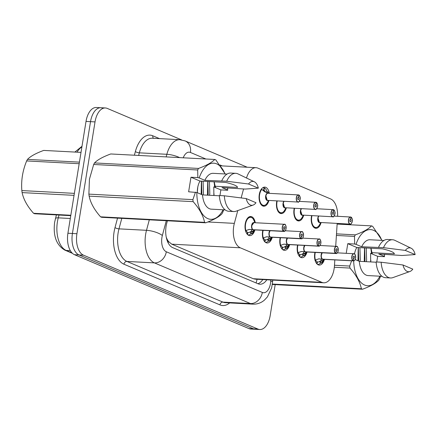<?xml version="1.0" encoding="UTF-8"?>
<svg xmlns="http://www.w3.org/2000/svg" width="437" height="437" viewBox="0 0 437 437"><rect width="100%" height="100%" fill="white"/><g stroke="black" fill="none" stroke-linecap="round" stroke-linejoin="round"><path stroke-width="0.66" d="M286.328 207.87A9.565 5.222 -87 0 1 281.171 213.584A9.565 5.222 -87 0 1 276.659 201.905A9.565 5.222 -87 0 1 276.85 200.922M303.71 215.233A9.565 5.222 -87 0 1 298.553 220.947A9.565 5.222 -87 0 1 294.041 209.268A9.565 5.222 -87 0 1 294.232 208.285M321.091 222.591A9.565 5.222 -87 0 1 315.935 228.311A9.565 5.222 -87 0 1 311.423 216.626A9.565 5.222 -87 0 1 311.608 215.649M268.946 200.507A9.565 5.222 -87 0 1 263.795 206.22A9.565 5.222 -87 0 1 259.278 194.541A9.565 5.222 -87 0 1 264.806 187.112A9.565 5.222 -87 0 1 269.323 193.34M272.278 237.269A9.565 5.222 -87 0 1 267.127 242.983A9.565 5.222 -87 0 1 262.61 231.304A9.565 5.222 -87 0 1 262.801 230.321M289.66 244.627A9.565 5.222 -87 0 1 284.509 250.346A9.565 5.222 -87 0 1 279.991 238.662A9.565 5.222 -87 0 1 280.183 237.684M307.042 251.991A9.565 5.222 -87 0 1 301.885 257.71A9.565 5.222 -87 0 1 297.373 246.026A9.565 5.222 -87 0 1 297.564 245.048M324.423 259.354A9.565 5.222 -87 0 1 319.267 265.073A9.565 5.222 -87 0 1 314.755 253.389A9.565 5.222 -87 0 1 314.946 252.411M254.897 229.906A9.565 5.222 -87 0 1 249.745 235.619A9.565 5.222 -87 0 1 245.228 223.941A9.565 5.222 -87 0 1 250.756 216.512A9.565 5.222 -87 0 1 255.274 222.739M237.772 210.579L234.347 223.367A17.939 9.794 93 0 0 233.713 226.344A17.939 9.794 93 0 0 240.295 247.801L321.861 282.351A17.939 9.794 93 0 0 323.741 282.794A17.939 9.794 93 0 0 334.452 265.772L334.829 259.906M167.005 240.126A5.981 3.267 93 0 0 168.414 241.508L168.578 241.579A17.939 9.794 -87 0 1 166.224 237.1M168.578 241.579L171.736 244.174L253.296 278.724L255.197 279.167L323.741 282.794M243.556 188.981L241.164 197.906M337.621 216.282A17.939 9.794 93 0 0 330.64 198.944L257.928 168.141A17.939 9.794 93 0 0 256.049 167.699A17.939 9.794 93 0 0 246.501 178.006M335.703 246.326L337.173 223.444M275.195 284.607L270.181 315.585A17.939 9.794 -87 0 1 259.824 329.509L255.317 329.269A17.939 9.794 -87 0 1 253.438 328.832L78.999 254.935A17.939 9.794 -87 0 1 72.416 233.473L90.525 121.655A17.939 9.794 -87 0 1 100.887 107.731L96.386 107.491A17.939 9.794 -87 0 0 86.023 121.415L67.915 233.238A17.939 9.794 -87 0 0 74.498 254.695L248.937 328.591A17.939 9.794 -87 0 0 250.816 329.034L255.317 329.269A17.939 9.794 -87 0 1 253.438 328.832L78.999 254.935A17.939 9.794 -87 0 1 72.416 233.473L90.525 121.655A17.939 9.794 -87 0 1 100.887 107.731A17.939 9.794 -87 0 1 102.766 108.168M167.393 220.778L166.743 223.192A17.939 9.794 93 0 0 166.109 226.164A17.939 9.794 93 0 0 172.691 247.626L258.027 283.777A17.939 9.794 93 0 0 259.906 284.214A17.939 9.794 93 0 0 266.816 279.784M259.824 329.509A17.939 9.794 -87 0 1 257.939 329.066L83.5 255.175A17.939 9.794 -87 0 1 76.917 233.713L95.026 121.896A17.939 9.794 -87 0 1 105.388 107.966A17.939 9.794 -87 0 1 107.267 108.409L181.573 139.884M262.817 279.571A17.939 9.794 -87 0 1 257.928 283.733M245.397 230.714L249.243 229.42L253.061 229.704L248.915 229.43M285.328 230.599A3.589 1.961 -87 0 1 283.974 231.441A3.589 1.961 -87 0 1 283.679 231.386L253.225 229.775L253.52 231.233L252.122 233.566A8.969 4.9 93 0 0 252.133 233.566L250.833 233.822A8.969 4.9 -87 0 1 248.276 234.942A8.969 4.9 -87 0 1 247.926 234.904M252.46 229.108A3.583 1.961 -86.9 0 1 251.947 225.06A3.583 1.961 -86.9 0 1 253.941 222.668A3.589 1.961 93 0 0 251.87 225.454A3.589 1.961 93 0 0 253.105 229.709L253.061 229.704M283.679 231.386L283.799 231.271A3.469 1.895 93 0 0 286.082 228.633A3.469 1.895 93 0 0 284.809 224.487A3.469 1.895 93 0 0 282.444 227.093A3.469 1.895 93 0 0 283.64 231.206L284.05 229.015A1.196 0.655 -87 0 1 283.635 227.601A1.196 0.655 -87 0 1 284.329 226.672A1.196 0.655 -87 0 1 284.891 228.13A1.196 0.655 -87 0 1 284.203 229.059A1.196 0.655 -87 0 1 284.105 229.043L284.045 229.037M283.64 231.206L253.105 229.709M250.27 217.085A8.969 4.9 93 0 0 250.221 217.08A8.969 4.9 93 0 0 247.074 218.866M253.34 231.659L250.991 231.534L251.625 233.544M247.539 232.435L247.861 232.451A6.577 3.594 93 0 0 248.402 232.555A6.577 3.594 93 0 0 250.199 231.812L250.991 231.534M283.515 231.315A3.589 1.961 -87 0 1 282.28 227.06A3.589 1.961 -87 0 1 284.356 224.279L253.941 222.668L251.87 225.454M246.004 230.572A6.577 3.594 93 0 0 247.56 232.32L247.211 234.205M247.058 218.893L250.226 217.085L251.166 217.304M247.861 232.451L247.571 234.593M253.225 229.775L251.537 229.622M254.427 229.878L253.695 231.446A8.745 4.774 -86.9 0 1 252.449 233.402L252.122 233.566M251.483 231.555L251.483 229.682M284.105 229.043L283.799 231.271M253.771 229.742L253.269 229.775A3.583 1.961 -86.9 0 1 253.263 229.775A3.589 1.961 93 0 0 253.564 229.835L283.974 231.441C284.711 231.719 285.421 230.791 286.104 228.649C285.874 225.224 285.29 223.771 284.356 224.279A3.589 1.961 -87 0 1 285.612 225.257M299.378 201.2A3.589 1.961 -87 0 1 298.023 202.041A3.589 1.961 -87 0 1 296.33 197.666A3.589 1.961 -87 0 1 298.4 194.88A3.589 1.961 -87 0 1 298.695 194.935L298.782 195.06A3.469 1.895 93 0 0 296.494 197.693A3.469 1.895 93 0 0 297.766 201.845A3.469 1.895 93 0 0 300.132 199.239A3.469 1.895 93 0 0 298.941 195.126L298.531 197.316L298.22 197.3M298.717 194.94L267.99 193.269A3.589 1.961 93 0 0 265.915 196.055A3.589 1.961 93 0 0 267.231 200.348A3.589 1.961 93 0 0 267.608 200.436A3.583 1.956 -87 0 1 267.231 200.348L298.023 202.041C298.4 202.73 299.11 201.801 300.148 199.25C300.623 198.021 300.203 196.612 298.892 195.011L298.777 195M298.531 197.316A1.196 0.655 -87 0 1 298.941 198.731A1.196 0.655 -87 0 1 298.247 199.66A1.196 0.655 -87 0 1 297.684 198.201A1.196 0.655 -87 0 1 298.378 197.273A1.196 0.655 -87 0 1 298.471 197.289L298.274 197.278M263.325 205.592L262.38 205.374L260.37 203.473A8.969 4.9 93 0 0 262.38 205.374A8.969 4.9 93 0 0 263.325 205.598A8.969 4.9 93 0 0 263.374 205.598M268.094 193.263L268.842 193.307L268.154 191.958A8.969 4.9 93 0 0 268.154 191.958L267.652 191.93L266.952 192.684M266.144 192.318L266.991 191.406A8.969 4.9 -87 0 0 264.418 187.948L263.986 187.921M266.991 191.406L267.652 191.93M262.67 190.068L263.686 190.122A6.577 3.594 93 0 0 263.145 190.019A6.577 3.594 93 0 0 262.653 190.051M265.92 196.055L267.231 200.348A3.583 1.956 -87 0 1 265.849 197.502A3.583 1.956 -87 0 1 266.816 193.875M265.581 192.078A6.577 3.594 93 0 0 263.986 190.248L262.801 190.188M261.124 189.467A8.969 4.9 93 0 1 261.419 189.106L264.636 191.69L267.892 193.159A3.698 2.021 -87 0 0 265.576 197.103A3.698 2.021 -87 0 0 267.903 200.452M263.686 190.122L264.008 187.773A8.969 4.9 -87 0 0 263.271 187.631L262.954 187.615M264.418 187.948L263.986 190.248M262.921 187.637A8.969 4.9 -87 0 1 263.271 187.631M298.471 197.289L298.782 195.06M262.779 238.078L266.625 236.783L270.443 237.067L266.297 236.794M302.71 237.963A3.589 1.961 -87 0 1 301.355 238.804A3.589 1.961 -87 0 1 301.06 238.749L270.607 237.138L270.896 238.591L269.509 240.934A8.969 4.9 93 0 0 269.514 240.929L268.214 241.186A8.969 4.9 -87 0 1 265.658 242.306A8.969 4.9 -87 0 1 265.308 242.262M269.842 236.472A3.583 1.961 -86.9 0 1 270.093 230.709A3.589 1.961 93 0 0 269.252 232.817A3.589 1.961 93 0 0 270.487 237.067L270.443 237.067M301.06 238.749L301.18 238.635A3.469 1.895 93 0 0 303.464 235.996A3.469 1.895 93 0 0 302.191 231.85A3.469 1.895 93 0 0 299.826 234.456A3.469 1.895 93 0 0 301.022 238.569L301.432 236.379A1.196 0.655 -87 0 1 301.017 234.964A1.196 0.655 -87 0 1 301.71 234.035A1.196 0.655 -87 0 1 302.273 235.494A1.196 0.655 -87 0 1 301.585 236.422A1.196 0.655 -87 0 1 301.486 236.401L301.426 236.401M301.022 238.569L270.487 237.067M270.721 239.023L268.373 238.897L269.006 240.907M264.92 239.798L265.243 239.815A6.577 3.594 93 0 0 265.783 239.918A6.577 3.594 93 0 0 267.581 239.176L268.373 238.897M270.093 230.709L269.252 232.817M263.385 237.936A6.577 3.594 93 0 0 264.942 239.684L264.587 241.568M265.243 239.815L264.953 241.956M270.607 237.138L268.919 236.985M271.809 237.242L271.077 238.804A8.745 4.774 -86.9 0 1 269.826 240.76L269.503 240.929M268.864 238.919L268.864 237.045M301.486 236.401L301.18 238.635M271.153 237.105L270.65 237.138A3.583 1.961 -86.9 0 1 270.645 237.138A3.589 1.961 93 0 0 270.94 237.198L301.355 238.804C302.093 239.083 302.803 238.154 303.486 236.013C303.256 232.588 302.672 231.135 301.738 231.637A3.589 1.961 -87 0 1 302.988 232.621M280.161 245.441L284.006 244.146L287.825 244.43L283.679 244.157M320.092 245.326A3.589 1.961 -87 0 1 318.737 246.168A3.589 1.961 -87 0 1 318.442 246.113L288.027 244.496L288.278 245.955L286.885 248.292A8.969 4.9 93 0 0 286.891 248.292L285.596 248.549A8.969 4.9 -87 0 1 283.039 249.669A8.969 4.9 -87 0 1 282.69 249.625M318.442 246.113L318.562 245.998A3.469 1.895 93 0 0 320.845 243.36A3.469 1.895 93 0 0 319.573 239.214A3.469 1.895 93 0 0 317.207 241.819A3.469 1.895 93 0 0 318.398 245.933L318.813 243.742A1.196 0.655 -87 0 1 318.398 242.327A1.196 0.655 -87 0 1 319.092 241.399A1.196 0.655 -87 0 1 319.655 242.857A1.196 0.655 -87 0 1 318.961 243.786A1.196 0.655 -87 0 1 318.868 243.764L318.808 243.764M287.224 243.835A3.583 1.961 -86.9 0 1 287.475 238.072A3.589 1.961 93 0 0 286.628 240.181A3.589 1.961 93 0 0 287.868 244.43L318.278 246.042A3.589 1.961 -87 0 1 317.043 241.787A3.589 1.961 -87 0 1 319.114 239.001A3.589 1.961 -87 0 1 320.37 239.984M288.103 246.386L285.754 246.26L286.388 248.271M282.302 247.156L282.624 247.178A6.577 3.594 93 0 0 283.165 247.282A6.577 3.594 93 0 0 284.962 246.534L285.754 246.26M287.475 238.072L286.634 240.181M280.767 245.299A6.577 3.594 93 0 0 282.324 247.047L281.969 248.932M282.624 247.178L282.329 249.314M286.251 246.288L286.301 244.349M287.988 244.502L286.246 244.409M289.185 244.605L288.458 246.168A8.745 4.774 -86.9 0 1 287.207 248.123L286.885 248.292M318.868 243.764L318.562 245.998M288.535 244.469L288.032 244.496A3.583 1.961 -86.9 0 1 288.027 244.496A3.589 1.961 93 0 0 288.322 244.562L318.737 246.168C319.474 246.446 320.184 245.518 320.862 243.376C320.638 239.951 320.053 238.493 319.114 239.001L302.623 238.132M297.542 252.805L301.383 251.51L305.206 251.794L301.06 251.521M305.916 251.832L305.414 251.865A3.583 1.961 -86.9 0 1 305.408 251.859L305.66 253.318L304.267 255.661A8.969 4.9 93 0 0 304.272 255.656L304.589 255.487A8.745 4.774 -86.9 0 0 305.84 253.531L304.551 255.547M304.605 251.199A3.583 1.961 -86.9 0 1 304.857 245.436A3.589 1.961 93 0 0 304.01 247.544A3.589 1.961 93 0 0 305.244 251.794L305.206 251.794M337.473 252.69A3.589 1.961 -87 0 1 336.119 253.531A3.589 1.961 -87 0 1 335.824 253.476L335.938 253.362A3.469 1.895 93 0 0 338.227 250.723A3.469 1.895 93 0 0 336.954 246.577A3.469 1.895 93 0 0 334.589 249.183A3.469 1.895 93 0 0 335.78 253.296L336.19 251.106A1.196 0.655 -87 0 1 335.78 249.685A1.196 0.655 -87 0 1 336.474 248.757A1.196 0.655 -87 0 1 337.036 250.221A1.196 0.655 -87 0 1 336.343 251.149A1.196 0.655 -87 0 1 336.244 251.128L336.19 251.128M335.78 253.296L305.244 251.794M305.485 253.75L303.136 253.624L303.77 255.634L302.978 255.913A8.969 4.9 -87 0 1 300.421 257.032A8.969 4.9 -87 0 1 300.072 256.989M299.684 254.52L300.006 254.536A6.577 3.594 93 0 0 300.547 254.645A6.577 3.594 93 0 0 302.338 253.897L303.136 253.624M304.857 245.436L304.015 247.544M298.149 252.662A6.577 3.594 93 0 0 299.706 254.41L299.35 256.295M300.006 254.536L299.711 256.677M304.267 255.661L303.77 255.634M305.37 251.865L303.682 251.712M303.628 253.646L303.628 251.772M335.824 253.476L305.414 251.865A3.589 1.961 93 0 0 305.703 251.92L336.119 253.531C336.856 253.81 337.566 252.876 338.243 250.74C338.019 247.315 337.435 245.856 336.495 246.364A3.589 1.961 -87 0 1 337.752 247.347M336.244 251.128L335.938 253.362M314.924 260.168L318.764 258.868L322.588 259.157L318.442 258.879M323.298 259.196L322.752 259.228L323.041 260.681L321.648 263.014A8.969 4.9 93 0 0 321.654 263.014L320.359 263.276A8.969 4.9 -87 0 1 317.797 264.396A8.969 4.9 -87 0 1 317.453 264.352M354.849 260.053A3.589 1.961 -87 0 1 353.5 260.894A3.589 1.961 -87 0 1 353.205 260.834L353.32 260.725A3.469 1.895 93 0 0 355.609 258.087A3.469 1.895 93 0 0 354.336 253.941A3.469 1.895 93 0 0 351.971 256.546A3.469 1.895 93 0 0 353.162 260.66L353.571 258.469A1.196 0.655 -87 0 1 353.162 257.049A1.196 0.655 -87 0 1 353.85 256.12A1.196 0.655 -87 0 1 354.418 257.584A1.196 0.655 -87 0 1 353.724 258.513A1.196 0.655 -87 0 1 353.626 258.491L353.571 258.491M321.987 258.557A3.583 1.961 -86.9 0 1 322.233 252.799A3.589 1.961 93 0 0 321.392 254.902A3.589 1.961 93 0 0 322.626 259.157L353.041 260.769A3.589 1.961 -87 0 1 351.807 256.514A3.589 1.961 -87 0 1 353.877 253.728A3.589 1.961 -87 0 1 355.134 254.711M322.867 261.113L320.518 260.987L321.151 262.998M317.065 261.883L317.388 261.9A6.577 3.594 93 0 0 317.928 262.003A6.577 3.594 93 0 0 319.72 261.26L320.518 260.987M322.238 252.799L321.397 254.902M315.53 260.026A6.577 3.594 93 0 0 317.087 261.774L316.732 263.658M317.388 261.9L317.093 264.041M321.009 261.015L321.058 259.075M322.752 259.228L321.009 259.136M353.205 260.834L322.79 259.228A3.583 1.961 -86.9 0 0 322.796 259.223L322.79 259.223A3.589 1.961 93 0 0 323.085 259.283L353.5 260.894C354.238 261.173 354.948 260.239 355.625 258.103C355.401 254.678 354.817 253.22 353.877 253.728L337.386 252.854M323.948 259.332L323.222 260.894A8.745 4.774 -86.9 0 1 321.971 262.85L321.648 263.014M353.626 258.491L353.32 260.725M316.759 208.564A3.589 1.961 -87 0 1 315.405 209.405A3.589 1.961 -87 0 1 313.711 205.024A3.589 1.961 -87 0 1 315.782 202.244A3.589 1.961 -87 0 1 316.077 202.298L316.159 202.418A3.469 1.895 93 0 0 313.875 205.057A3.469 1.895 93 0 0 315.148 209.208A3.469 1.895 93 0 0 317.513 206.597A3.469 1.895 93 0 0 316.322 202.489L315.907 204.674L315.601 204.658M283.302 203.418L284.613 207.712A3.583 1.956 -87 0 1 283.231 204.926A3.583 1.956 -87 0 1 284.137 201.31A3.589 1.961 93 0 0 283.296 203.418A3.589 1.961 93 0 0 284.613 207.712A3.589 1.961 93 0 0 284.99 207.799A3.583 1.956 -87 0 1 284.613 207.712L315.405 209.405C315.782 210.093 316.492 209.165 317.53 206.614C317.999 205.385 317.584 203.97 316.273 202.375L316.159 202.364M315.907 204.674A1.196 0.655 -87 0 1 316.322 206.095A1.196 0.655 -87 0 1 315.629 207.023A1.196 0.655 -87 0 1 315.066 205.565A1.196 0.655 -87 0 1 315.754 204.636A1.196 0.655 -87 0 1 315.853 204.653L315.656 204.642M277.763 210.852A8.969 4.9 93 0 0 279.762 212.737A8.969 4.9 93 0 0 280.707 212.961A8.969 4.9 93 0 0 280.756 212.961M279.39 212.89L280.707 212.961L279.762 212.737L277.752 210.836M315.853 204.653L316.159 202.418M334.136 215.927A3.589 1.961 -87 0 1 332.786 216.768A3.589 1.961 -87 0 1 331.093 212.387A3.589 1.961 -87 0 1 333.163 209.602A3.589 1.961 -87 0 1 333.458 209.662L333.54 209.782A3.469 1.895 93 0 0 331.257 212.42A3.469 1.895 93 0 0 332.53 216.572A3.469 1.895 93 0 0 334.895 213.961A3.469 1.895 93 0 0 333.699 209.853L333.289 212.038L332.983 212.021M300.678 210.781L301.994 215.07A3.583 1.956 -87 0 1 300.612 212.289A3.583 1.956 -87 0 1 301.519 208.673A3.589 1.961 93 0 0 300.678 210.781A3.589 1.961 93 0 0 301.994 215.07A3.589 1.961 93 0 0 302.371 215.162A3.583 1.956 -87 0 1 301.994 215.07L332.786 216.768C333.163 217.457 333.873 216.528 334.911 213.977C335.381 212.748 334.966 211.333 333.655 209.738L333.54 209.727M333.289 212.038A1.196 0.655 -87 0 1 333.704 213.458A1.196 0.655 -87 0 1 333.01 214.387A1.196 0.655 -87 0 1 332.448 212.928A1.196 0.655 -87 0 1 333.136 212A1.196 0.655 -87 0 1 333.234 212.016L333.038 212.005M295.144 218.216A8.969 4.9 93 0 0 297.144 220.101A8.969 4.9 93 0 0 298.089 220.324A8.969 4.9 93 0 0 298.138 220.324M296.772 220.253L298.089 220.324L297.144 220.101L295.133 218.2M333.234 212.016L333.54 209.782M351.517 223.291A3.589 1.961 -87 0 1 350.168 224.132A3.589 1.961 -87 0 1 348.475 219.751A3.589 1.961 -87 0 1 350.545 216.965A3.589 1.961 -87 0 1 350.84 217.025L350.922 217.145A3.469 1.895 93 0 0 348.639 219.784A3.469 1.895 93 0 0 349.911 223.935A3.469 1.895 93 0 0 352.277 221.324A3.469 1.895 93 0 0 351.08 217.216L350.671 219.401L350.365 219.385M318.06 218.145L319.376 222.433A3.583 1.956 -87 0 1 317.994 219.653A3.583 1.956 -87 0 1 318.901 216.036A3.589 1.961 93 0 0 318.06 218.145A3.589 1.961 93 0 0 319.376 222.433A3.589 1.961 93 0 0 319.753 222.526A3.583 1.956 -87 0 1 319.376 222.433L350.168 224.132C350.545 224.82 351.25 223.891 352.293 221.34C352.763 220.111 352.348 218.697 351.037 217.102L350.916 217.091M350.671 219.401A1.196 0.655 -87 0 1 351.086 220.822A1.196 0.655 -87 0 1 350.392 221.75A1.196 0.655 -87 0 1 349.829 220.292A1.196 0.655 -87 0 1 350.518 219.363A1.196 0.655 -87 0 1 350.616 219.379L350.419 219.369M312.526 225.579A8.969 4.9 93 0 0 314.525 227.464A8.969 4.9 93 0 0 315.465 227.688A8.969 4.9 93 0 0 315.519 227.688M314.154 227.617L315.465 227.688L314.525 227.464L312.515 225.558M350.616 219.379L350.922 217.145M70.761 215.665L34.66 213.753A32.289 17.633 -87 0 1 34.097 213.535A32.289 17.633 -87 0 1 33.545 213.283L70.827 215.255M81.009 152.393L43.727 150.421C35.916 153.267 30.508 156.255 27.498 159.385L79.43 162.132M79.173 163.711L26.652 160.931A32.289 17.633 -87 0 1 27.498 159.385M74.05 195.35L22.118 192.602A32.289 17.633 -87 0 1 21.85 190.581L74.372 193.362M22.118 192.602C23.489 199.338 27.302 206.231 33.545 213.283M26.652 160.931C22.631 170.659 21.031 180.547 21.85 190.581M214.212 181.814L215.168 186.244L237.553 187.429C237.428 185.965 233.489 184.294 225.732 182.42L200.015 181.06L190.98 177.236L188.626 191.794L196.852 192.498A28.105 15.35 -87 0 0 206.166 217.73A28.105 15.35 -87 0 0 223.099 209.782M209.399 195.263L209.809 193.744L209.443 181.563M207.81 195.175L208.225 193.657L207.859 181.475M197.355 192.712A13.52 7.38 -87 0 1 197.65 187.839A13.52 7.38 -87 0 1 200.015 181.06M201.561 194.498L201.872 193.323L201.506 181.142M203.047 194.924L203.456 193.405L203.096 181.224M197.338 191.952L197.781 187.129M223.717 209.815L222.766 212.289A32.289 17.633 -87 0 1 221.925 213.84C218.953 216.943 213.546 219.931 205.69 222.804L101.684 217.298A32.289 17.633 -87 0 1 100.576 216.828L204.582 222.335C203.205 215.594 199.398 208.7 193.149 201.648A32.289 17.633 -87 0 1 192.881 199.627L195.481 192.16M193.149 201.648L89.143 196.147C90.519 202.883 94.326 209.776 100.576 216.828M89.143 196.147A32.289 17.633 -87 0 1 88.88 194.126L192.881 199.627M190.98 177.236L197.841 177.597L197.682 169.982L93.682 164.481L89.438 179.203L88.88 194.126M205.69 222.804A32.289 17.633 -87 0 1 204.582 222.335M219.352 195.787L202.511 194.897L196.852 192.498M225.175 209.891L211.3 209.154A17.939 9.794 -87 0 1 202.511 194.897M228.742 211.273A19.135 10.45 -87 0 1 219.336 195.53L224.334 195.798A19.135 10.45 -87 0 0 233.746 211.541L228.742 211.273M253.105 205.079A11.957 6.533 -87 0 1 246.189 198.562L255.984 202.713A11.957 6.533 -87 0 1 253.105 205.079L236.106 211.18A19.135 10.45 -87 0 1 233.746 211.541M246.189 198.562L224.334 195.798M215.168 186.244L215.49 187.178L214.698 187.134L214.081 181.808M93.682 164.481A32.289 17.633 -87 0 1 94.523 162.93L198.529 168.431C206.34 165.585 211.748 162.597 214.764 159.467L110.758 153.966C102.946 156.812 97.538 159.8 94.523 162.93M214.764 159.467A32.289 17.633 -87 0 1 215.873 159.937L225.181 173.964M197.682 169.982A32.289 17.633 -87 0 1 198.529 168.431M197.841 177.597L199.212 177.941A28.105 15.35 -87 0 1 224.995 173.953M227.622 187.883A28.105 15.35 -87 0 1 227.639 189.986L227.764 187.894M199.212 177.941L204.871 180.339L226.694 181.24L248.544 184.004A11.957 6.533 -87 0 1 254.339 181.797A11.957 6.533 -87 0 1 258.343 188.156L245.179 189.068L221.985 187.588L227.639 189.986M204.871 180.339A17.939 9.794 -87 0 1 213.196 173.331L227.071 174.063M221.69 180.973A19.135 10.45 -87 0 1 230.763 173.063L235.767 173.325A19.135 10.45 -87 0 1 238.072 173.931L254.339 181.797M226.694 181.24A19.135 10.45 -87 0 1 235.767 173.325M258.343 188.156L248.544 184.004M213.868 195.497L213.786 186.894L214.698 187.134M201.189 194.339L201.375 181.131M207.433 195.159L207.728 181.47M213.786 195.492L214.108 194.006M219.948 195.563L220.865 189.893L227.721 190.259M220.865 189.893L213.786 186.894M371.018 248.238L371.974 252.668L394.36 253.853C394.234 252.389 390.296 250.718 382.539 248.85L356.821 247.489L347.786 243.66L346.224 253.323M366.206 261.687L366.621 260.168L366.25 247.987M364.622 261.605L365.032 260.086L364.666 247.905M354.511 253.946A13.52 7.38 -87 0 1 356.821 247.489M358.373 260.922L358.679 259.747L358.313 247.566M359.853 261.353L360.268 259.829L359.902 247.648M354.587 254.001L354.587 253.553M380.523 276.239L379.573 278.713A32.289 17.633 -87 0 1 378.732 280.264C375.765 283.367 370.352 286.355 362.497 289.228A32.289 17.633 -87 0 1 361.388 288.759C360.017 282.018 356.204 275.124 349.955 268.072A32.289 17.633 -87 0 1 349.693 266.057L351.61 260.796M379.906 276.206A28.105 15.35 -87 0 1 363.475 284.465A28.105 15.35 -87 0 1 353.675 260.889M376.159 262.216L359.318 261.321L355.177 259.567M381.982 276.315L368.107 275.583A17.939 9.794 -87 0 1 359.318 261.321M385.554 277.703A19.135 10.45 -87 0 1 376.142 261.96L381.146 262.222A19.135 10.45 -87 0 0 390.552 277.965L385.554 277.703M409.917 271.503A11.957 6.533 -87 0 1 402.996 264.991L412.79 269.137A11.957 6.533 -87 0 1 409.917 271.503L392.912 277.604A19.135 10.45 -87 0 1 390.552 277.965M402.996 264.991L381.146 262.222M371.974 252.668L372.302 253.602L371.505 253.558L370.887 248.232M362.497 289.228L272.344 284.46M272.404 284.05L361.388 288.759M336.506 233.861L355.336 234.855C363.147 232.009 368.56 229.021 371.57 225.891L337.135 224.072M371.57 225.891A32.289 17.633 -87 0 1 372.679 226.361L381.987 240.388M347.786 243.66L354.647 244.026L354.494 236.406L336.403 235.45M354.494 236.406A32.289 17.633 -87 0 1 355.336 234.855M334.485 265.248L349.693 266.057M349.955 268.072L334.321 267.247M354.647 244.026L356.018 244.365A28.105 15.35 -87 0 1 381.801 240.377M384.434 254.312A28.105 15.35 -87 0 1 384.451 256.41L384.571 254.318M356.018 244.365L361.678 246.763L383.5 247.664L405.356 250.428A11.957 6.533 -87 0 1 411.146 248.221A11.957 6.533 -87 0 1 415.15 254.58L401.985 255.492L378.792 254.012L384.451 256.41M361.678 246.763A17.939 9.794 -87 0 1 370.002 239.755L383.877 240.487M378.502 247.397A19.135 10.45 -87 0 1 387.575 239.487L392.573 239.749A19.135 10.45 -87 0 1 394.884 240.355L411.146 248.221M383.5 247.664A19.135 10.45 -87 0 1 392.573 239.749M415.15 254.58L405.356 250.428M370.674 261.921L370.598 253.323L371.505 253.558M358.001 260.763L358.182 247.56M364.239 261.583L364.534 247.894M370.592 261.921L370.915 260.436M376.754 261.992L377.672 256.322L384.527 256.683M377.672 256.322L370.598 253.323M207.875 221.969L234.347 223.367M168.414 241.508A17.939 14.743 113 0 1 168.141 242.879M257.027 279.265A17.939 14.743 113 0 1 256.055 282.941M171.736 244.174L240.295 247.801M253.296 278.724L321.861 282.351M59.011 215.042L58.258 217.85A23.92 13.061 93 0 0 57.416 221.816A23.92 13.061 93 0 0 66.189 250.428A5.981 4.916 113 0 1 64.802 250.106C56.351 245.113 52.97 235.805 54.647 222.187L56.406 214.906M55.412 218.626A5.981 1.814 -165 0 1 58.258 217.85L70.302 218.489M81.894 146.914A23.92 13.061 93 0 0 77.01 152.18M70.33 250.647L66.189 250.428L71.963 252.87M248.937 328.591L257.939 329.066M74.498 254.695L83.5 255.175M67.915 233.238L76.917 233.713M86.023 121.415L95.026 121.896M166.306 220.718L162.351 235.483A11.957 6.533 93 0 0 161.93 237.466A11.957 6.533 93 0 0 166.317 251.772L262.326 292.44A11.957 6.533 93 0 0 270.487 283.449A11.957 6.533 93 0 0 270.716 281.39L270.809 279.991M262.326 292.44A11.957 9.827 -67 0 1 250.434 303.557L154.425 262.888A23.92 13.061 -87 0 1 145.652 234.276A23.92 13.061 -87 0 1 146.499 230.315L118.984 228.857A23.92 13.061 93 0 0 118.137 232.823A23.92 13.061 93 0 0 126.916 261.435L222.919 302.104A23.92 13.061 93 0 0 225.432 302.694L252.941 304.147A23.92 13.061 -87 0 1 250.434 303.557L222.919 302.104A2.988 2.458 113 0 0 219.948 304.884L123.944 264.216A2.988 2.458 113 0 1 126.916 261.435L154.425 262.888A11.957 9.827 -67 0 0 166.317 251.772M252.941 304.147C257.273 304.294 261.113 302.939 264.461 300.077L267.417 296.898L271.617 287.967L272.644 281.625L270.716 281.39M123.944 264.216A26.908 14.694 -87 0 1 114.068 232.025A26.908 14.694 -87 0 1 115.018 227.568L117.542 218.139M134.388 155.217L135.372 151.546A26.908 14.694 -87 0 1 152.786 135.781L159.478 138.616M229.649 302.917A26.908 14.694 -87 0 1 219.948 304.884M166.153 156.894L166.847 154.294L139.337 152.841L138.644 155.441M179.618 157.61A11.957 3.622 -165 0 0 166.847 154.294A23.92 13.061 -87 0 1 179.815 139.693L152.305 138.234A23.92 13.061 93 0 0 139.337 152.841A2.988 0.907 15 0 1 135.372 151.546M162.351 235.483A11.957 3.622 -165 0 0 146.499 230.315L149.307 219.822M121.792 218.363L118.984 228.857A2.988 0.907 15 0 1 115.018 227.568M222.198 165.907L219.909 164.94M205.882 158.997L190.445 152.458A11.957 6.533 93 0 0 183.24 157.801M153.551 138.3A2.988 2.458 113 0 1 152.786 135.781M190.445 152.458A11.957 9.827 -67 0 0 185.102 140.916L179.815 139.693M252.69 229.676A3.698 2.021 -86.9 0 1 251.685 225.06A3.698 2.021 -86.9 0 1 254.236 222.684M253.848 229.846A3.698 2.021 -86.9 0 1 253.263 229.922M245.889 230.621A8.745 4.774 -86.9 0 1 247.795 218.74A8.745 4.774 -86.9 0 1 254.252 221.078L253.384 219.232C253.558 219.467 252.504 217.418 250.226 217.08M253.52 231.233L251.701 231.135M250.833 233.822L250.199 231.812M298.924 195.039A3.589 1.961 -87 0 1 299.656 195.858M262.009 205.527L263.325 205.598C265.625 205.505 266.887 203.576 266.69 203.789L267.744 202.052A8.745 4.774 -87 0 1 260.436 202.55A8.745 4.774 -87 0 1 261.861 189.319M270.071 237.04A3.698 2.021 -86.9 0 1 268.919 234.134A3.698 2.021 -86.9 0 1 269.798 230.692M271.23 237.209A3.698 2.021 -86.9 0 1 270.645 237.286M300.896 238.678A3.589 1.961 -87 0 1 299.662 234.423A3.589 1.961 -87 0 1 301.738 231.637L285.246 230.769M263.271 237.985A8.745 4.774 -86.9 0 1 263.156 230.343M270.896 238.591L269.083 238.498M268.214 241.186L267.581 239.176M287.453 244.403A3.698 2.021 -86.9 0 1 286.295 241.497A3.698 2.021 -86.9 0 1 287.18 238.056M288.611 244.573A3.698 2.021 -86.9 0 1 288.027 244.649M280.652 245.348A8.745 4.774 -86.9 0 1 280.538 237.706M288.278 245.955L286.464 245.862M285.596 248.549L284.962 246.534M304.829 251.767A3.698 2.021 -86.9 0 1 303.677 248.861A3.698 2.021 -86.9 0 1 304.562 245.419M305.987 251.936A3.698 2.021 -86.9 0 1 305.408 252.007M335.66 253.405A3.589 1.961 -87 0 1 334.425 249.15A3.589 1.961 -87 0 1 336.495 246.364L320.004 245.496M298.034 252.712A8.745 4.774 -86.9 0 1 297.919 245.064M305.66 253.318L303.846 253.225M302.978 255.913L302.338 253.897M322.211 259.13A3.698 2.021 -86.9 0 1 321.058 256.224A3.698 2.021 -86.9 0 1 321.943 252.783M323.369 259.299A3.698 2.021 -86.9 0 1 322.79 259.37M315.416 260.07A8.745 4.774 -86.9 0 1 315.301 252.428M323.041 260.681L321.228 260.589M320.359 263.276L319.72 261.26M285.285 207.815A3.698 2.021 -87 0 1 283.1 205.778A3.698 2.021 -87 0 1 283.848 201.293M316.301 202.402A3.589 1.961 -87 0 1 317.038 203.221M280.707 212.961C283.007 212.868 284.269 210.94 284.072 211.153L285.126 209.416A8.745 4.774 -87 0 1 278.937 211.639A8.745 4.774 -87 0 1 277.205 200.944M302.666 215.173A3.698 2.021 -87 0 1 300.481 213.141A3.698 2.021 -87 0 1 301.23 208.657M333.682 209.765A3.589 1.961 -87 0 1 334.42 210.585M298.089 220.324C300.388 220.232 301.65 218.303 301.454 218.516L302.508 216.779A8.745 4.774 -87 0 1 296.319 219.003A8.745 4.774 -87 0 1 294.587 208.307M320.048 222.537A3.698 2.021 -87 0 1 317.863 220.505A3.698 2.021 -87 0 1 318.611 216.02M351.064 217.129A3.589 1.961 -87 0 1 351.801 217.948M315.465 227.688C317.77 227.59 319.032 225.667 318.835 225.88L319.889 224.143A8.745 4.774 -87 0 1 313.7 226.366A8.745 4.774 -87 0 1 311.969 215.67M220.543 165.82L256.049 167.699M74.869 152.065L81.998 146.291M72.444 253.345L64.802 250.106M105.388 107.966L100.887 107.731M247.227 167.234L185.102 140.916M272.644 281.625L272.748 280.095M250.221 217.08L248.91 217.014M248.276 234.942L247.959 234.926M253.695 231.446L252.406 233.456M254.809 222.712L254.252 221.078M268.476 200.479L267.744 202.052M265.658 242.306L265.341 242.289M271.077 238.804L269.787 240.82M283.039 249.669L282.723 249.653M288.458 246.168L287.169 248.183M300.421 257.032L300.104 257.016M306.566 251.969L305.84 253.531M317.797 264.396L317.486 264.38M323.222 260.894L321.932 262.91M299.29 201.37L316.098 202.304M285.858 207.843L285.126 209.416M316.672 208.733L333.48 209.667M303.24 215.206L302.508 216.779M334.054 216.097L350.862 217.031M320.621 222.57L319.889 224.143"/></g></svg>
